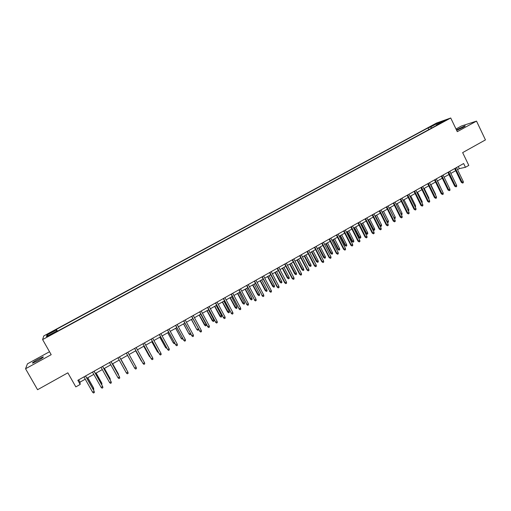 <?xml version="1.0" encoding="UTF-8"?>
<svg xmlns="http://www.w3.org/2000/svg" width="511" height="511" viewBox="0 0 511 511"><rect width="100%" height="100%" fill="white"/><g stroke="black" fill="none" stroke-linecap="round" stroke-linejoin="round"><path stroke-width="0.77" d="M37.661 360.811C42.196 358.224 44.003 356.914 43.09 356.889L38.133 359.207C33.605 361.782 31.791 363.097 32.691 363.136L37.661 360.811M456.674 130.394L462.883 127.463C464.927 126.319 465.623 125.783 464.978 125.859L456.425 129.877M49.771 335.491L52.467 333.657L49.925 334.871L47.223 336.711L49.771 335.491M49.516 351.74L27.434 363.838L25.55 368.763L37.571 389.714L67.848 372.826L75.826 386.891L80.176 384.438L79.984 382.151L85.248 379.188M436.458 123.081L43.761 335.938L42.611 339.591L450.728 117.996L436.458 123.081M450.728 117.996L457.281 131.672L476.52 121.107L461.42 126.032L456.004 129.002M476.52 121.107L485.45 139.899L462.647 152.617L468.791 165.404L465.444 167.289L463.637 163.533L77.838 380.312L80.176 384.438M442.596 121.759L440.028 123.336L443.529 121.707L446.097 120.13L442.596 121.759L442.762 122.11M56.357 331.799L56.076 331.364L55.961 332.016L439.019 124.058L436.324 125.01L436.311 125.534M56.076 331.364L46.469 336.577L46.878 335.114L56.312 329.997L56.414 329.384L428.02 127.929L430.594 127.022L437.901 123.062L443.727 120.992L436.324 125.01M25.55 368.763L51.189 354.685L42.611 339.591M457.53 169.639L459.325 168.63L465.444 167.289M86.876 378.268L93.807 374.365M95.41 373.464L102.321 369.574M103.893 368.693L110.785 364.809M112.337 363.941L119.21 360.07M120.73 359.214L127.584 355.356M129.085 354.513L135.894 350.68M137.408 349.824L144.166 346.024M145.686 345.168L152.387 341.393M153.926 340.53L160.569 336.787M162.115 335.919L168.707 332.207M170.265 331.332L176.806 327.653M178.365 326.772L184.861 323.118M186.432 322.237L192.871 318.609M194.448 317.721L200.836 314.124M202.426 313.23L208.763 309.66M210.36 308.765L216.651 305.22M218.254 304.32L224.495 300.807M226.111 299.9L232.301 296.412M233.923 295.505L240.068 292.043M241.697 291.129L247.79 287.699M249.425 286.773L255.474 283.369M257.122 282.442L263.12 279.07M264.775 278.137L270.728 274.784M272.389 273.851L278.297 270.53M279.964 269.584L285.821 266.288M287.501 265.343L293.314 262.073M295 261.127L300.768 257.876M302.461 256.924L308.184 253.705M309.883 252.747L315.562 249.553M317.267 248.589L322.901 245.421M324.613 244.456L330.208 241.307M331.926 240.342L337.477 237.219M339.202 236.248L344.708 233.144M346.439 232.173L351.9 229.094M353.644 228.117L359.061 225.064M360.811 224.08L366.189 221.059M367.939 220.069L373.279 217.066M375.036 216.076L380.331 213.093M382.094 212.103L387.351 209.146M389.12 208.143L394.339 205.211M396.114 204.208L401.288 201.296M403.07 200.293L408.206 197.406M409.994 196.396L415.092 193.528M416.887 192.519L421.939 189.677M423.74 188.661L428.761 185.838M430.569 184.822L435.544 182.018M437.359 180.996L442.296 178.218M444.116 177.196L449.016 174.436M450.836 173.408L455.703 170.674M458.316 166.522L459.325 168.63M78.681 379.839L79.984 382.151M431.763 127.999L430.594 127.022M428.825 129.596L428.02 127.929M57.449 331.205L56.414 329.384M56.312 329.997L57.021 331.441M437.978 124.109L437.901 123.062M46.878 335.114L48.283 335.593M454.681 168.56L461.344 182.363L462.078 182.229L455.314 168.208M463.273 181.552L463.311 182.695L462.647 183.079L462.078 182.229L463.273 181.552L456.515 167.531M462.647 183.079L461.344 182.363M453.679 184.069L448.888 174.507M447.994 172.322L454.688 186.151L455.403 186.023L448.607 171.977M456.61 185.34L456.649 186.489L455.984 186.866L455.403 186.023L456.61 185.34L449.821 171.3M455.984 186.866L454.688 186.151M441.268 176.103L447.994 189.951L448.703 189.83L441.874 175.758M449.91 189.147L449.955 190.296L449.284 190.673L448.703 189.83L449.91 189.147L443.088 175.081M449.284 190.673L447.994 189.951M434.51 179.898L441.268 193.771L441.964 193.663L435.104 179.565M443.184 192.973L443.229 194.123L442.552 194.506L441.964 193.663L443.184 192.973L436.324 178.876M442.552 194.506L441.268 193.771M427.72 183.711L434.51 197.616L435.2 197.508L428.301 183.385M436.42 196.812L436.471 197.961L435.794 198.351L435.2 197.508L436.42 196.812L429.527 182.695M435.794 198.351L434.51 197.616M442.002 190.546L437.499 180.92M442.143 190.469L442.162 190.871M435.238 194.384L435.532 194.218L430.862 184.65M435.532 194.218L435.57 195.074M428.435 198.242L428.889 197.987L424.2 188.399M428.889 197.987L428.876 199.149M420.898 187.543L427.72 201.475L428.397 201.372L421.466 187.224M429.623 200.676L429.681 201.826L428.997 202.215L428.397 201.372L429.623 200.676L422.699 186.534M428.997 202.215L427.72 201.475M421.601 202.12L422.22 201.768L417.506 192.168M422.22 201.768L422.048 203.027M414.044 191.401L420.898 205.352L421.562 205.256L414.6 191.082M422.795 204.553L422.853 205.709L422.169 206.099L421.562 205.256L422.795 204.553L415.839 190.386M422.169 206.099L420.898 205.352M414.734 206.016L415.513 205.575L410.78 195.956M415.513 205.575L415.571 206.7L415.181 206.923M407.152 195.272L414.044 209.242L414.696 209.159L407.701 194.966M415.935 208.456L415.992 209.612L415.309 210.002L414.696 209.159L415.935 208.456L408.947 194.263M415.309 210.002L414.044 209.242M407.829 209.932L408.774 209.395L404.022 199.763M408.774 209.395L408.838 210.526L408.283 210.839M400.228 199.162L407.152 213.157L407.797 213.081L400.765 198.862M409.036 212.372L409.1 213.528L408.41 213.924L407.797 213.081L409.036 212.372L402.016 198.159M408.41 213.924L407.152 213.157M400.899 213.866L402.004 213.234L397.226 203.582M402.004 213.234L402.074 214.365L401.339 214.754M393.272 203.071L400.228 217.092L400.86 217.022L393.796 202.778M402.112 216.313L402.176 217.469L401.486 217.865L400.86 217.022L402.112 216.313L395.054 202.069M401.486 217.865L400.228 217.092M386.284 207L393.272 221.046L393.892 220.982L386.795 206.712M395.15 220.267L395.22 221.423L394.524 221.825L393.892 220.982L395.15 220.267L388.053 206.003M394.524 221.825L393.272 221.046M379.258 210.947L386.278 225.019L386.884 224.961L379.756 210.666M388.149 224.246L388.226 225.402L387.523 225.805L386.884 224.961L388.149 224.246L381.027 209.951M387.523 225.805L386.278 225.019M372.2 214.914L379.251 229.011L379.852 228.96L372.685 214.639M381.117 228.245L381.2 229.401L380.491 229.803L379.852 228.96L381.117 228.245L373.956 213.924M380.491 229.803L379.251 229.011M365.103 218.9L372.193 233.022L372.775 232.984L365.576 218.631M374.052 232.256L374.135 233.418L373.426 233.821L372.775 232.984L374.052 232.256L366.86 217.91M373.426 233.821L372.193 233.022M357.975 222.905L365.097 237.053L365.672 237.021L358.435 222.649M366.949 236.293L367.039 237.455L366.323 237.858L365.672 237.021L366.949 236.293L359.718 221.921M366.323 237.858L365.097 237.053M350.808 226.929L357.968 241.109L358.524 241.083L351.255 226.68M359.814 240.349L359.904 241.511L359.188 241.914L358.524 241.083L359.814 240.349L352.552 225.951M359.188 241.914L357.968 241.109M343.609 230.978L350.802 245.178L351.351 245.159L344.037 230.736M352.641 244.424L352.737 245.587L352.015 245.995L351.351 245.159L352.641 244.424L345.34 230.001M352.015 245.995L350.802 245.178M336.372 235.041L343.603 249.272L344.133 249.259L336.787 234.805M345.436 248.518L345.532 249.681L344.81 250.096L344.133 249.259L345.436 248.518L338.097 234.07M344.81 250.096L343.603 249.272M329.097 239.129L336.359 253.379L336.883 253.379L329.506 238.899M338.193 252.638L338.295 253.801L337.567 254.216L336.883 253.379L338.193 252.638L330.815 238.164M337.567 254.216L336.359 253.379M321.789 243.236L329.09 257.518L329.595 257.525L322.179 243.019M330.911 256.778L331.013 257.94L330.285 258.355L329.595 257.525L330.911 256.778L323.501 242.271M330.285 258.355L329.09 257.518M314.437 247.362L321.777 261.67L322.275 261.683L314.821 247.152M323.597 260.936L323.706 262.098L322.971 262.513L322.275 261.683L323.597 260.936L316.149 246.404M322.971 262.513L321.777 261.67M393.917 217.795L395.207 217.092L390.404 207.428M395.207 217.092L395.271 218.223L394.594 218.612L393.975 217.788L389.171 208.118M386.878 221.697L388.373 220.969L383.544 211.286M388.373 220.969L388.443 222.1L387.76 222.489L387.134 221.672L382.305 211.982M387.76 222.489L387.185 222.304M379.801 225.613L381.5 224.866L376.658 215.163M381.5 224.866L381.576 225.996L380.893 226.386L380.261 225.568L375.413 215.866M380.893 226.386L379.916 225.83M374.601 228.781L374.684 229.912L373.988 230.308L372.787 229.528L374.601 228.781L369.734 219.059M373.988 230.308L368.482 219.762M372.787 229.528L368.016 220.024M367.671 232.709L367.754 233.846L367.058 234.242L365.857 233.463L367.671 232.709L362.772 222.975M367.058 234.242L361.52 223.684M365.857 233.463L361.066 223.939M360.702 236.663L360.785 237.8L360.089 238.196L358.894 237.411L360.702 236.663L355.784 226.91M360.089 238.196L354.519 227.619M358.894 237.411L354.085 227.868M353.701 240.636L353.791 241.773L353.088 242.169L351.9 241.377L353.701 240.636L348.758 230.863M353.088 242.169L347.493 231.579M351.9 241.377L347.065 231.822M346.662 244.628L346.758 245.765L346.056 246.161L344.868 245.363L346.662 244.628L341.699 234.836M346.056 246.161L340.422 235.558M344.868 245.363L340.013 235.788M339.591 248.633L339.694 249.777L338.985 250.173L337.809 249.368L339.591 248.633L334.603 238.829M338.985 250.173L333.325 239.55M337.809 249.368L332.923 239.78M332.489 252.664L332.591 253.807L331.882 254.21L330.706 253.392L332.489 252.664L327.474 242.846M331.882 254.21L326.19 243.568M330.706 253.392L325.801 243.785M325.347 256.714L325.456 257.857L324.74 258.259L323.572 257.442L325.347 256.714L320.314 246.877M324.74 258.259L319.017 247.605M323.572 257.442L318.647 247.816M318.174 260.782L318.283 261.926L317.567 262.335L316.405 261.504L318.174 260.782L313.115 250.927M317.567 262.335L311.812 251.661M316.405 261.504L311.455 251.866M307.054 251.514L314.431 265.841L314.91 265.867L307.424 251.31M316.239 265.113L316.354 266.276L315.619 266.697L314.91 265.867L316.239 265.113L308.759 250.562M315.619 266.697L314.431 265.841M299.638 255.685L307.047 270.038L307.513 270.07L299.989 255.487M308.848 269.316L308.963 270.479L308.229 270.9L307.513 270.07L308.848 269.316L301.33 254.734M308.229 270.9L307.047 270.038M292.177 259.875L299.625 274.26L300.078 274.298L292.516 259.684M301.42 273.538L301.541 274.701L300.8 275.129L300.078 274.298L301.42 273.538L293.863 258.93M300.8 275.129L299.625 274.26M284.678 264.085L292.164 278.495L292.605 278.546L285.004 263.906M293.953 277.78L294.081 278.949L293.333 279.37L292.605 278.546L293.953 277.78L286.358 263.146M293.333 279.37L292.164 278.495M310.963 264.877L311.078 266.014L310.356 266.423L309.2 265.592L310.963 264.877L305.878 255.002M310.356 266.423L304.575 255.736M309.2 265.592L304.224 255.934M303.719 268.984L303.834 270.127L303.112 270.536L301.963 269.693L303.719 268.984L298.609 259.09M303.112 270.536L297.293 259.831M301.963 269.693L296.961 260.022M296.437 273.117L296.559 274.254L295.831 274.669L294.687 273.819L296.437 273.117L291.302 263.203M295.831 274.669L289.986 263.951M294.687 273.819L289.66 264.13M289.117 277.262L289.245 278.406L288.511 278.827L287.38 277.965L289.117 277.262L283.956 267.336M288.511 278.827L282.634 268.083M287.38 277.965L282.328 268.256M277.147 268.32L284.665 282.755L285.093 282.813L277.454 268.147M286.454 282.04L286.582 283.209L285.828 283.637L285.093 282.813L286.454 282.04L278.814 267.381M285.828 283.637L284.665 282.755M281.765 281.44L281.893 282.583L281.159 282.998L280.028 282.136L281.765 281.44L276.579 271.494M281.159 282.998L275.25 272.242M280.028 282.136L274.95 272.408M269.572 272.58L277.134 287.035L277.55 287.105L269.865 272.414M278.91 286.332L279.044 287.501L278.284 287.929L277.55 287.105L278.91 286.332L271.232 271.641M278.284 287.929L277.134 287.035M274.375 285.63L274.509 286.773L273.768 287.195L272.644 286.32L274.375 285.63L269.163 275.665M273.768 287.195L267.821 276.419M272.644 286.32L267.54 276.579M261.958 276.853L269.961 291.417L262.239 276.7M271.328 290.638L271.462 291.807L270.702 292.241L269.961 291.417L271.328 290.638L263.612 275.927M270.702 292.241L269.559 291.34M266.946 289.839L267.087 290.989L266.34 291.411L265.222 290.529L266.946 289.839L261.709 279.862M266.34 291.411L260.361 280.622M265.222 290.529L260.099 280.769M254.306 281.152L262.328 295.748L254.574 281.005M263.708 294.968L263.848 296.137L263.088 296.572L262.328 295.748L263.708 294.968L255.954 280.226M263.088 296.572L261.945 295.665M259.479 294.074L259.626 295.224L258.873 295.645L257.768 294.764L259.479 294.074L254.216 284.078M258.873 295.645L252.868 284.838M257.768 294.764L252.613 284.985M246.615 285.477L254.663 300.11L246.864 285.336M256.049 299.318L256.196 300.494L255.43 300.928L254.663 300.11L256.049 299.318L248.257 284.557M255.43 300.928L254.293 300.014M251.98 298.335L252.127 299.478L251.374 299.906L250.269 299.012L251.98 298.335L246.692 288.319M251.374 299.906L245.331 289.079M250.269 299.012L245.095 289.213M238.886 289.82L246.96 304.486L239.122 289.686M248.352 303.694L248.499 304.869L247.726 305.31L246.96 304.486L248.352 303.694L240.521 288.9M247.726 305.31L246.602 304.384M244.437 302.608L244.59 303.758L243.83 304.186L242.738 303.285L244.437 302.608L239.122 292.573M243.83 304.186L237.756 293.346M242.738 303.285L237.532 293.467M231.119 294.183L239.212 308.887L231.336 294.061M240.611 308.095L240.764 309.27L239.991 309.711L239.212 308.887L240.611 308.095L232.741 293.276M239.991 309.711L238.873 308.778M236.861 306.907L237.015 308.056L236.254 308.484L235.162 307.577L236.861 306.907L231.515 296.859M236.254 308.484L230.142 297.632M235.162 307.577L229.937 297.747M223.307 298.571L231.426 313.313L223.511 298.462M232.831 312.515L232.99 313.69L232.211 314.131L231.426 313.313L232.831 312.515L224.923 297.664M232.211 314.131L231.1 313.192M229.241 311.231L229.401 312.374L228.641 312.809L227.555 311.895L229.241 311.231L223.875 301.158M228.641 312.809L222.489 301.937M227.555 311.895L222.298 302.046M215.457 302.985L223.601 317.759L215.642 302.882M225.012 316.961L225.179 318.136L224.393 318.577L223.601 317.759L225.012 316.961L217.06 302.084M224.393 318.577L223.288 317.631M221.589 315.568L221.748 316.718L220.982 317.159L219.909 316.232L221.589 315.568L216.191 305.482M220.982 317.159L214.805 306.261M219.909 316.232L214.626 306.364M207.562 307.418L215.731 322.23L207.734 307.322M217.156 321.425L217.322 322.601L216.536 323.048L215.731 322.23L217.156 321.425L209.159 306.523M216.536 323.048L215.438 322.096M213.892 319.937L214.058 321.087L213.285 321.521L212.218 320.589L213.892 319.937L208.469 309.832M213.285 321.521L207.076 310.618M212.218 320.589L206.91 310.707M199.629 311.876L207.824 326.727L199.782 311.793M209.255 325.916L209.427 327.091L208.635 327.545L207.824 326.727L209.255 325.916L201.219 310.982M208.635 327.545L207.543 326.58M206.157 324.325L206.329 325.475L205.556 325.916L204.489 324.97L206.157 324.325L200.708 314.201M205.556 325.916L199.303 314.987M204.489 324.97L199.156 315.07M191.651 316.36L199.878 331.243L191.791 316.283M201.308 330.432L201.487 331.607L200.695 332.061L199.878 331.243L201.308 330.432L193.235 315.472M200.695 332.061L199.609 331.09M198.402 328.848L198.562 329.882L197.783 330.323L196.729 329.378L191.497 319.381M197.783 330.323L196.978 329.531L198.351 328.752M196.729 329.378L191.363 319.458M183.634 320.863L191.887 335.784L183.762 320.793M193.324 334.967L193.509 336.142L192.711 336.602L191.887 335.784L193.324 334.967L185.206 319.982M192.711 336.602L191.631 335.618M190.68 333.855L190.75 334.315L189.964 334.762L188.917 333.804L183.647 323.802M189.964 334.762L189.159 333.964L190.367 333.281M188.917 333.804L183.532 323.865M175.58 325.392L183.851 340.352L175.682 325.335M185.301 339.528L185.487 340.709L184.682 341.163L183.851 340.352L185.301 339.528L177.138 324.517M184.682 341.163L183.615 340.173M182.861 338.793L182.114 339.221L181.073 338.256L175.758 328.241M182.114 339.221L181.296 338.423L182.344 337.828M181.073 338.256L175.656 328.298M167.474 329.946L175.778 344.944L167.563 329.895M177.234 344.114L177.426 345.295L176.614 345.755L175.778 344.944L177.234 344.114L169.026 329.071M176.614 345.755L175.554 344.753M174.8 343.373L174.219 343.699L173.184 342.728L167.825 332.706M174.219 343.699L173.395 342.907L174.277 342.408M173.184 342.728L167.742 332.75M159.33 334.52L167.653 349.556L159.4 334.481M169.122 348.726L169.32 349.901L168.502 350.367L167.653 349.556L169.122 348.726L160.876 333.651M159.783 337.228L165.455 347.41L159.854 337.19M166.695 347.972L166.286 348.202L165.455 347.41L166.164 347.007M151.141 339.125L159.496 354.193L151.199 339.093M160.965 353.357L161.169 354.538L160.352 355.004L159.496 354.193L160.965 353.357L152.68 338.263M151.793 341.731L157.471 351.938L151.844 341.699M158.544 352.596L157.471 351.938L158.014 351.632M142.908 343.75L151.288 358.856L142.946 343.724M152.77 358.019L152.974 359.195L152.157 359.667L151.288 358.856L152.77 358.019L144.434 342.894M143.751 346.254L149.442 356.493L143.789 346.234M150.349 357.246L149.442 356.493L149.819 356.282M134.636 348.4L143.042 363.545L134.655 348.387M144.53 362.701L144.741 363.883L143.91 364.349L143.042 363.545L144.53 362.701L136.15 347.544M135.671 350.802L141.375 361.066L135.69 350.795M141.917 361.571L141.579 360.951M136.239 367.409L136.456 368.591L135.626 369.063L134.744 368.259L126.319 353.069L134.61 368.022L136.239 367.409L127.82 352.226M133.345 365.735L127.552 355.375L133.294 365.652M126.409 372.998L127.296 373.803L128.133 373.324L127.91 372.142L126.409 372.998L117.932 357.783M127.788 371.899L119.459 356.927L127.788 371.899M126.466 369.223L120.858 359.144L126.466 369.223M126.466 369.523L126.658 369.868M118.022 377.763L118.922 378.562L119.766 378.089L119.536 376.901L118.022 377.763L109.507 362.516M111.028 361.667L119.536 376.901L111.053 361.647M118.296 373.854L112.656 363.755L118.296 373.854M118.105 374.269L118.399 374.103L118.597 375.151M109.597 382.554L110.504 383.352L111.347 382.873L111.117 381.685L109.597 382.554L101.031 367.281M102.558 366.419L111.117 381.685L102.609 366.393M109.693 379.034L110.082 378.517L104.416 368.399M110.242 380.012L110.165 378.772L104.365 368.425M101.121 387.37L102.04 388.168L102.89 387.683L102.654 386.501L101.121 387.37L92.51 372.065M94.05 371.203L102.654 386.501L94.113 371.165M101.242 383.831L101.823 383.199L96.125 373.062M101.791 384.815L101.893 383.461L96.062 373.1M85.49 376.013L94.088 391.049L94.382 392.518L94.139 391.337L92.606 392.212L83.945 376.882M94.088 391.049L85.58 375.962M94.382 392.518L93.532 393.004L92.606 392.212M92.74 388.654L93.526 387.906L87.796 377.75M93.526 387.906L93.813 389.344L93.57 388.181L87.713 377.795M93.813 389.344L93.289 389.638M43.275 357.215L43.09 356.889"/></g></svg>
